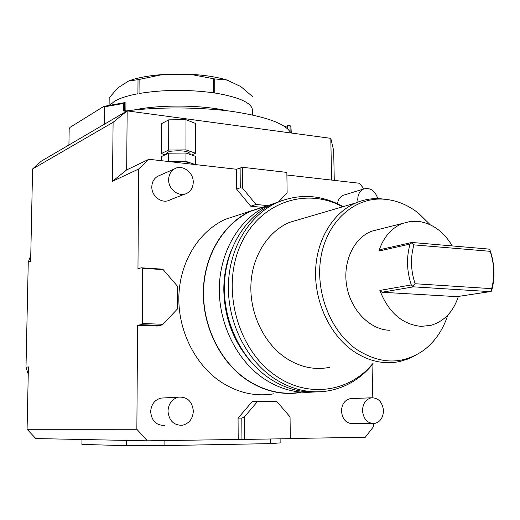 <?xml version="1.0" encoding="UTF-8"?>
<svg xmlns="http://www.w3.org/2000/svg" width="520" height="520" viewBox="0 0 520 520"><rect width="100%" height="100%" fill="white"/><g stroke="black" fill="none" stroke-linecap="round" stroke-linejoin="round"><path stroke-width="0.78" d="M244.355 439.413L241.956 439.406L241.806 418.067L244.198 417.131L244.355 439.413L290.329 438.659L290.043 416.878L276.633 401.31L257.725 401.271L244.198 417.131M162.955 324.279L177.561 308.815L177.6 286.37L163.15 269.601L142.63 268.307L142.285 323.499L162.955 324.279L160.667 325.423L157.294 326.034L137.573 325.306L136.858 429.273L27.079 429.286L35.802 438.555L147.362 440.83L241.956 439.406M290.329 438.497L365.274 437.275L373.503 426.686L373.432 423.605M238.199 439.348L238.062 418.132L252.297 401.499L257.725 401.271M136.858 429.273L147.362 440.83M278.694 201.747L287.125 192.822L286.858 172.4L242.437 167.284L242.58 188.143L255.983 204.464L250.705 206.225L236.633 189.118L236.509 169.26L148.915 159.282L138.651 169.039L137.963 268.749L141.226 267.8L142.63 268.307M250.705 206.225L261.066 207.227M286.897 175L359.489 183.261L363.935 188.897M372.034 365.066L372.814 397.703M273.637 393.841C255.424 396.832 237.861 392.866 220.955 381.953C194.779 364.533 177.71 329.81 178.88 295.62C180.069 261.417 199.082 231.212 225.375 219.297L239.792 214.578M352.137 398.567L350.298 398.638C344.747 400.029 341.803 404.209 341.471 411.164C342.413 419.367 346.268 423.547 353.022 423.703L372.398 423.56M164.157 397.924L160.966 398.093C154.629 399.887 151.197 404.424 150.663 411.71C151.651 420.966 156.319 425.529 164.678 425.393M159.601 175.461L157.456 176.404C153.862 178.666 151.983 182.136 151.821 186.817C151.417 196.495 162.396 204.367 169.91 199.921L184.86 194.071M344.728 194.838L343.252 195.292C340.028 196.775 338.111 199.589 337.506 203.73M241.806 418.067L238.062 418.132M27.079 429.286L28.405 366.893L26 367.231L28.256 262.125L30.758 255.495M148.915 159.282L126.666 169.91L127.166 110.884L330.805 138.352L333.691 150.722L334.262 180.388M32.591 168.955L41.353 161.129L127.166 110.884L113.1 122.304L32.591 168.955L30.641 261.228L28.256 262.125M138.651 169.039L112.483 181.305L113.1 122.304M137.573 325.306L140.855 324.688L142.285 323.499M28.249 374.257L26 367.231M330.805 138.352L331.597 180.089M236.509 169.26L242.437 167.284M255.983 204.464L267.774 205.614M242.58 188.143L240.253 187.785L236.633 189.118M240.123 167.823L240.253 187.785M126.666 169.91L112.483 181.305M171.275 161.831L177.294 161.486C182.988 161.473 187.473 161.987 190.749 163.02L193.011 164.307M161.252 160.687L161.265 156.669L168.649 153.185L185.972 153.023L195.468 156.345L195.475 164.587M168.916 161.564L185.965 161.401L195.319 164.567M185.965 161.401L185.972 153.023M168.63 161.531L168.649 153.185M166.699 154.109L166.706 153.29C166.829 152.373 168.525 151.651 171.789 151.131C181.721 150.293 187.805 151.066 190.028 153.465L190.028 154.44M165.1 154.863L161.278 153.569L168.662 150.046L185.972 149.883L195.468 153.244L191.6 154.993M195.468 153.244L195.448 123.416L185.991 119.691L185.972 149.883M168.662 150.046L168.747 119.853L185.991 119.691M161.278 153.569L161.395 123.741L168.747 119.853M291.005 132.984L290.921 126.516L291.291 133.023M290.713 132.945C286.072 123.864 266.708 116.714 232.615 111.488C199.544 106.925 157.105 106.769 124.462 111.137L123.604 110.468L123.669 103.422L124.82 102.609L125.944 103.123L125.873 110.948M104.54 124.13L104.734 106.788L123.669 103.422M68.919 144.989L69.186 128.778L70.025 127.367L103.805 106.405L104.734 106.788M284.999 126.744L287.456 125.684L289.926 125.476L290.921 126.516M103.805 106.405L124.82 102.609M163.15 269.601L160.881 269.048L141.226 267.8M140.855 324.688L160.667 325.423M301.048 392.431C282.38 395.531 264.329 391.397 246.909 380.022C219.947 361.875 202.254 325.695 203.346 290.127C204.458 254.54 223.919 223.217 250.868 210.958L267.397 205.784M301.041 392.204C282.406 395.304 264.401 391.176 247.013 379.828C220.109 361.719 202.456 325.618 203.554 290.134C204.666 254.625 224.088 223.373 250.984 211.146L265.733 206.33M313.027 392.048C295.925 393.51 279.5 389.019 263.744 378.579C236.347 360.003 218.296 322.959 219.336 286.592C220.395 250.198 240.091 218.225 267.391 205.784L279.494 201.546M318.045 391.813C301.061 393.12 284.752 388.576 269.113 378.176C241.553 359.45 223.379 322.108 224.4 285.454C225.44 248.775 245.219 216.573 272.649 204.067L282.1 200.538M373.12 363.74C361.27 378.339 346.496 387.348 328.789 390.767C309.719 393.972 291.233 389.675 273.344 377.858C245.661 359.015 227.389 321.438 228.397 284.557C229.417 247.656 249.269 215.274 276.796 202.716C299.143 193.232 321.256 194.545 343.135 206.661M372.587 363.786C349.518 391.95 308.295 398.482 276.048 375.928C238.011 350.5 221.097 289.666 240.013 246.285C258.472 202.612 305.721 186.478 342.628 206.811M329.576 367.354C314.23 370.376 299.383 367.075 285.025 357.448C263.647 342.641 249.782 313.358 250.906 284.863C252.031 256.353 267.813 231.524 289.49 222.378L301.262 218.933M417.085 354.51L408.675 358.781L399.711 361.53C383.552 364.787 367.816 361.127 352.501 350.538C329.7 334.243 314.678 302.062 315.594 270.861C316.517 239.655 333.034 212.661 355.862 202.93C363.291 199.784 371 198.341 378.982 198.601L387.218 199.498M447.824 315.101C442.981 329.927 434.98 341.621 423.826 350.175C402.532 364.969 379.932 364.585 356.025 349.031C329.732 330.343 314.646 290.245 321.172 255.84C327.561 221.351 353.853 197.944 382.05 199.076C395.135 199.674 407.297 204.399 418.541 213.252L430.274 224.79M379.568 229.209L371.781 231.166C353.717 237.958 342.433 262.093 346.762 286.202C350.935 310.336 369.96 329.661 389.447 330.272M458.361 296.452C453.323 311.792 444.138 321.432 430.8 325.37L421.142 326.378C402.279 324.467 388.518 312.481 379.847 290.42L381.947 292.247L456.918 296.647L489.983 291.623L413.446 286.839L381.947 292.247M489.983 291.623L491.426 291.194L491.842 290.043C495.144 277.199 494.624 264.141 490.282 250.861L489.762 249.509L488.293 249.022L412.132 242.483L411.469 242.554L410.091 244.056C406.309 257.296 406.712 270.927 411.288 284.934L413.446 286.839M380.549 249.535L378.859 251.056C383.416 237.263 391.332 228.053 402.616 223.418L410.15 221.475L417.944 221.332C432.101 223.21 443.541 231.413 452.263 245.928M490.12 291.629L456.918 296.647M412.464 286.234L415.084 283.738L491.686 288.659L491.426 291.194M411.184 242.775L413.926 244.868C410.345 257.465 410.728 270.419 415.084 283.738M489.762 249.509L490.191 251.322C494.332 263.978 494.825 276.425 491.686 288.659M413.926 244.868L490.191 251.322M383.487 410.605C382.454 402.051 378.437 397.781 371.436 397.793C365.794 399.224 362.817 403.507 362.492 410.657C363.48 419.094 367.413 423.391 374.276 423.547C380.107 422.207 383.175 417.898 383.487 410.605M193.343 411.106C192.225 401.336 187.265 396.682 178.464 397.15C171.997 398.99 168.5 403.663 167.973 411.171C169 420.713 173.784 425.412 182.325 425.269C189.131 423.585 192.803 418.86 193.343 411.106M193.239 182.24C193.609 172.192 182.091 163.995 174.369 168.955C170.703 171.269 168.792 174.831 168.636 179.647C168.253 189.599 179.484 197.73 187.142 193.186C191.055 190.892 193.089 187.245 193.239 182.24M377.806 198.575C375.024 190.573 370.305 187.382 363.656 189.007C359.808 190.873 357.838 194.395 357.754 199.583L358.013 202.066M81.965 439.498L81.894 444.379L126.64 445.725L164.873 445.582L270.699 443.612L270.647 438.984M126.685 440.407L126.64 445.725M164.886 440.544L164.873 445.582M280.098 438.828L280.144 442.904L270.699 443.612M227.474 110.825C202.072 104.865 159.588 104.468 133.861 110.019M109.974 105.079L114.237 101.472C119.366 98.338 127.257 95.752 137.917 93.73L138.015 79.664L128.583 81.035L118.034 87.77L109.181 97.838L109.103 105.255M138.015 79.664L139.126 79.45L139.029 93.522C162.923 89.616 187.759 89.375 213.544 92.801L213.499 78.722L214.708 78.916L214.754 92.983C238.81 97.052 251.388 102.661 252.48 109.817L252.531 114.959M128.583 81.035L129.87 80.555C138.333 77.564 149.285 75.562 162.708 74.542L139.126 79.45M213.499 78.722L189.924 74.275C204.581 75.082 216.964 77.012 227.058 80.073L240.832 86.573L252.369 96.447M189.924 74.275L162.708 74.542M227.058 80.073L214.708 78.916M290.101 131.774L290.017 125.574M287.495 128.72L287.456 125.684M124.722 102.681L124.651 110.611L125.775 110.962M124.735 111.098L124.651 110.611L123.604 110.468M411.288 284.934L379.847 290.42M378.859 251.056L410.091 244.056M250.868 210.958L225.375 219.297M267.391 205.784L250.984 211.146M251.966 363.019C233.825 342.732 224.439 318.338 223.808 289.829C223.795 275.892 226.245 262.795 231.16 250.53M276.796 202.716L272.649 204.067M355.862 202.93L289.49 222.378M382.05 199.076L378.982 198.601M371.781 231.166L402.616 223.418M380.107 249.633L411.45 242.561M350.298 398.638L371.436 397.793M160.966 398.093L178.464 397.15M157.456 176.404L174.369 168.955M343.252 195.292L363.656 189.007M129.87 80.555L129.474 80.73"/></g></svg>
